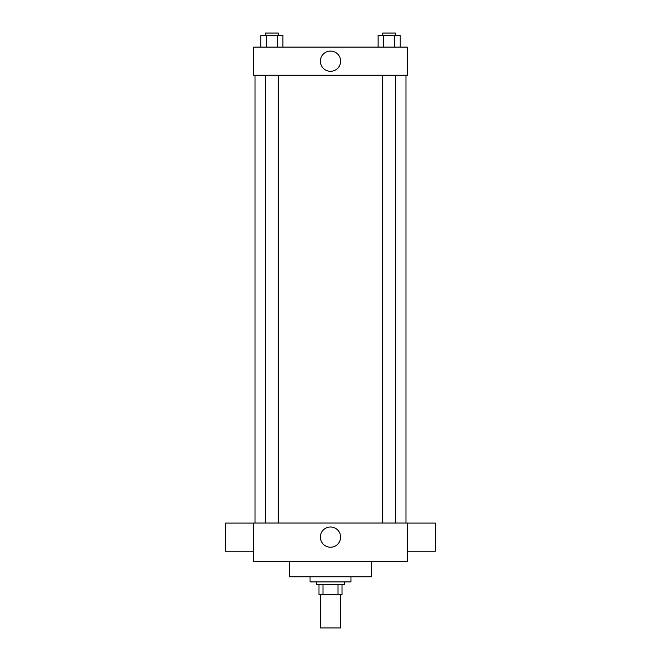<?xml version="1.0" encoding="UTF-8"?>
<svg xmlns="http://www.w3.org/2000/svg" width="661" height="661" viewBox="0 0 661 661"><rect width="100%" height="100%" fill="white"/><g stroke="black" fill="none" stroke-linecap="round" stroke-linejoin="round"><path stroke-width="0.99" d="M320.263 594.685L320.263 627.95L340.737 627.95L340.737 594.685M338.011 584.448L338.011 594.685L318.982 594.685L318.982 584.448M338.011 594.685L342.018 594.685L342.018 584.448L342.018 594.685M344.571 581.895L344.571 584.448L316.429 584.448L316.429 581.895M322.989 584.448L322.989 594.685M310.034 576.772L310.034 581.895L350.966 581.895L350.966 576.772M289.559 561.42L289.559 576.772L371.441 576.772L371.441 561.42M407.259 561.42L253.741 561.42L253.741 523.041L407.259 523.041L407.259 561.42M320.378 537.112A10.122 10.122 0 0 1 335.557 528.354A10.122 10.122 0 0 1 335.557 545.879A10.122 10.122 0 0 1 320.378 537.112M407.259 523.082L435.409 523.082L435.409 551.233L407.259 551.233M253.741 551.233L225.591 551.233L225.591 523.082L253.741 523.082M407.259 75.271L253.741 75.271L253.741 47.121L407.259 47.121L407.259 75.271M340.622 61.192A10.122 10.122 0 0 1 325.443 69.959A10.122 10.122 0 0 1 325.443 52.434A10.122 10.122 0 0 1 340.622 61.192M400.227 47.121L400.227 35.611L378.067 35.611L378.067 47.121M394.683 35.611L394.683 47.121M383.603 35.611L383.603 47.121M382.752 35.611L382.752 33.05L395.542 33.05L395.542 35.611M282.933 47.121L282.933 35.611L260.773 35.611L260.773 47.121M277.397 35.611L277.397 47.121M266.317 35.611L266.317 47.121M265.458 35.611L265.458 33.05L278.248 33.05L278.248 35.611M255.022 75.271L255.022 523.041M405.978 75.271L405.978 523.041M395.542 523.041L395.542 75.271M382.752 523.041L382.752 75.271M265.458 75.271L265.458 523.041M278.248 75.271L278.248 523.041"/></g></svg>
